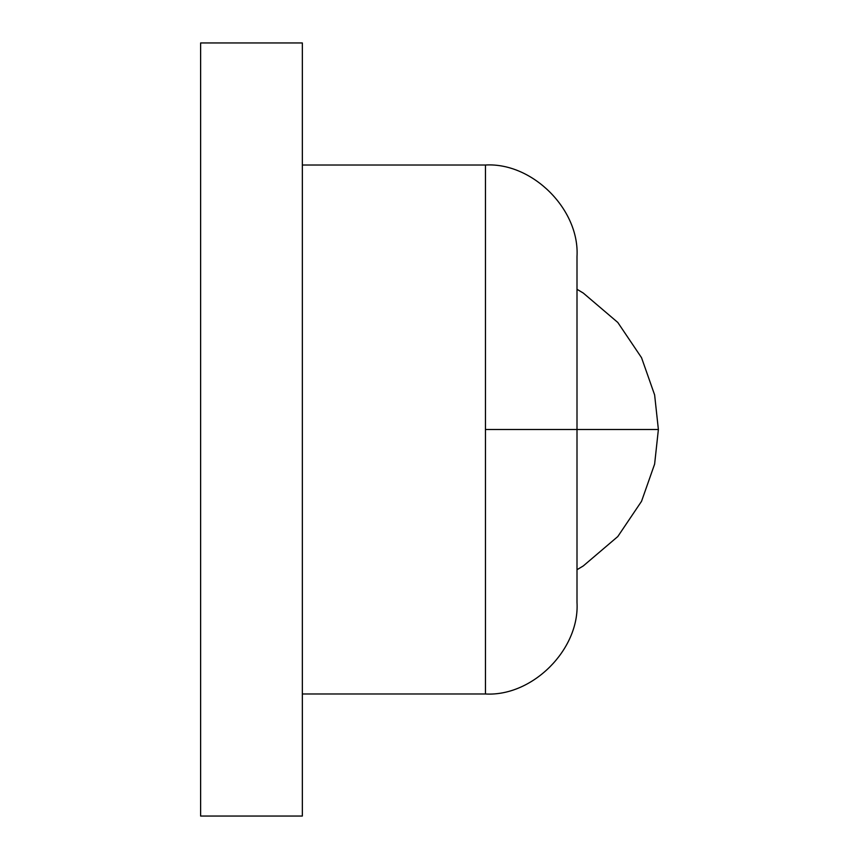 <?xml version="1.0" encoding="UTF-8"?>
<svg xmlns="http://www.w3.org/2000/svg" width="859" height="859" viewBox="0 0 859 859"><rect width="100%" height="100%" fill="white"/><g stroke="black" fill="none" stroke-linecap="round" stroke-linejoin="round"><path stroke-width="1.29" d="M577.001 573.554L577.001 256.573C579.771 209.65 532.537 162.265 485.453 165.014L485.453 429.5L577.001 429.5L577.001 602.427C579.771 649.35 532.537 696.735 485.453 693.986L485.453 429.5M302.347 429.5L302.347 42.95L200.619 42.95L200.619 816.05L302.347 816.05L302.347 429.5M577.001 289.279L583.293 293.069L617.804 322.458L641.533 357.688L654.622 394.893L658.381 429.5L577.001 429.5M302.347 693.986L485.453 693.986M302.347 165.014L485.453 165.014M577.001 569.721L583.293 565.931L617.804 536.542L641.533 501.312L654.622 464.107L658.381 429.5"/></g></svg>
